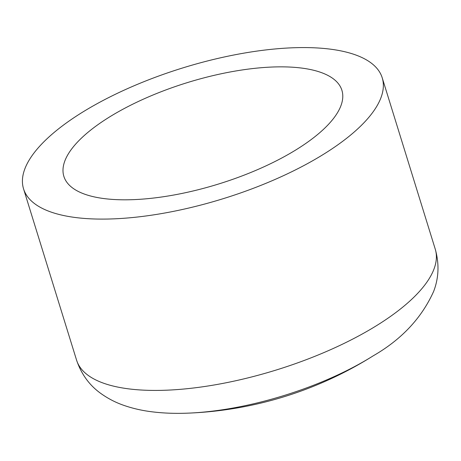 <?xml version="1.0" encoding="UTF-8"?>
<svg xmlns="http://www.w3.org/2000/svg" width="461" height="461" viewBox="0 0 461 461"><rect width="100%" height="100%" fill="white"/><g stroke="black" fill="none" stroke-linecap="round" stroke-linejoin="round"><path stroke-width="0.69" d="M103.996 198.576A145.526 53.05 -17.2 0 0 263.617 166.951A145.526 53.05 -17.2 0 0 341.906 90.298A145.526 53.05 -17.2 0 0 187.201 82.657A145.526 53.05 -17.2 0 0 63.866 176.367A145.526 53.05 -17.2 0 0 103.996 198.576M75.316 217.5A187.731 68.435 -17.2 0 0 281.233 176.696A187.731 68.435 -17.2 0 0 382.221 77.823A187.731 68.435 -17.2 0 0 182.648 67.963A187.731 68.435 -17.2 0 0 23.551 188.849A187.731 68.435 -17.2 0 0 75.316 217.5M23.551 188.849L76.584 360.174A187.731 68.435 -17.2 0 0 128.348 388.825A187.731 68.435 -17.2 0 0 334.265 348.026A187.731 68.435 -17.2 0 0 435.253 249.147L382.221 77.823M76.584 360.174C81.505 374.672 89.964 386.03 101.967 394.259C108.813 399.001 116.149 402.718 123.969 405.409C132.659 408.423 141.879 410.544 151.623 411.759C163.027 413.206 175.163 413.667 188.019 413.142A163.955 59.769 -17.2 0 0 373.237 355.811C401.519 339.509 421.665 318.032 433.657 291.375C438.832 277.868 439.368 263.79 435.253 249.147M188.019 413.142A375.461 375.461 0 0 0 373.237 355.811"/></g></svg>
